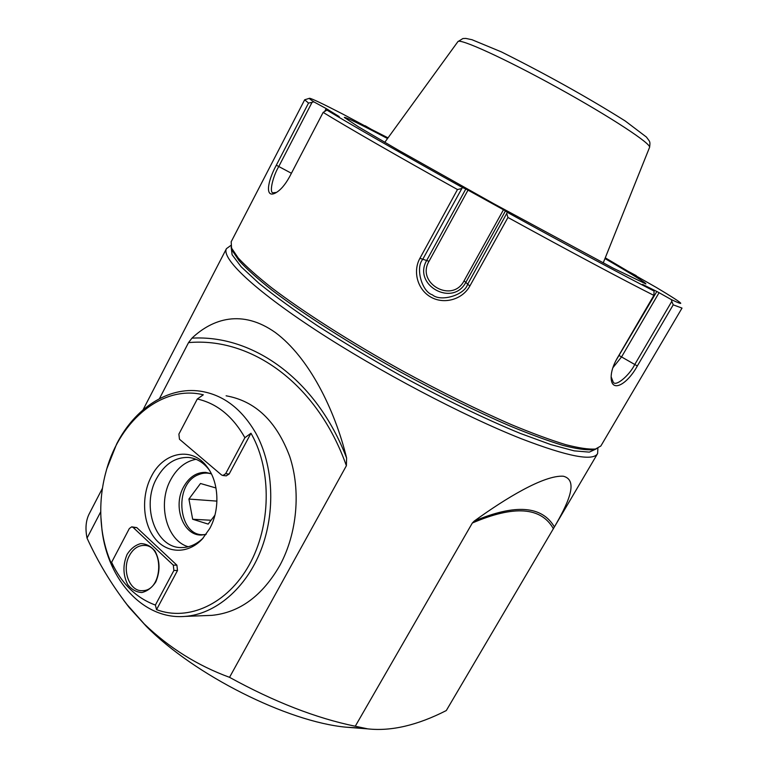 <?xml version="1.0" encoding="UTF-8"?>
<svg xmlns="http://www.w3.org/2000/svg" width="768" height="768" viewBox="0 0 768 768"><rect width="100%" height="100%" fill="white"/><g stroke="black" fill="none" stroke-linecap="round" stroke-linejoin="round"><path stroke-width="1.15" d="M89.491 513.302L89.27 513.725C85.853 520.397 85.114 528.528 87.043 538.128L100.742 511.747M159.427 398.678L188.534 342.614L191.942 338.16C212.467 318.778 241.978 308.899 275.405 332.563C308.986 357.504 334.829 409.613 346.608 458.045L346.387 465.725L229.536 677.328C274.282 701.904 316.195 718.205 355.267 726.24L472.33 523.018L474.182 521.117C505.555 498.374 543.936 475.018 563.309 476.218C579.59 480.288 566.938 505.277 554.4 526.944L446.294 710.554C417.36 725.318 391.2 731.424 367.824 728.88L355.267 726.24M230.755 245.52L226.445 248.659C221.261 258.106 252.922 288.941 315.59 329.981C378.086 370.934 463.843 416.102 521.587 438.845C567.83 456.576 593.174 461.482 597.61 453.552L597.888 448.358M207.494 615.523L211.814 615.36C239.635 612.595 262.358 595.882 279.984 565.2C297.283 533.078 300.979 490.416 289.718 456.48C276.49 421.21 255.293 400.982 226.118 395.808M123.648 600.23L129.12 607.43L146.218 626.237C194.39 675.13 287.462 721.776 346.07 727.19L363.504 728.189M229.536 677.328C197.549 665.606 169.2 647.885 144.49 624.173M144.144 623.827L126.902 604.426C111.264 584.102 97.978 562.003 87.043 538.128M231.158 247.046L232.109 254.765L241.248 266.899L258.864 283.238C274.733 296.064 294.394 310.32 317.856 326.006C343.094 342.182 370.128 358.378 398.938 374.602C442.483 398.381 485.011 418.934 520.205 433.373L550.925 444.624L574.176 450.854L589.325 452.131L596.371 448.829M100.858 516.566L102 530.102C107.933 580.176 143.568 619.958 184.963 616.406C215.462 614.237 245.971 588.422 260.909 550.272C275.818 512.122 273.504 465.37 255.859 433.258C241.709 408.72 223.171 394.685 200.246 391.162C168 386.438 134.707 408.451 116.669 443.942L106.694 469.075L104.726 476.592M106.541 469.728C100.934 489.322 99.408 509.184 101.952 529.296C103.757 542.842 107.414 555.379 112.906 566.918L111.619 562.301L129.341 528.528L131.702 526.848L133.142 527.453L173.299 565.133L173.894 570.47L155.386 605.059L156.538 609.648C188.429 621.706 227.414 604.099 249.168 564.979C270.998 525.974 271.814 471.005 251.875 434.87L250.973 433.248L244.896 437.693L225.648 473.693L222.893 475.507L221.491 474.922L179.472 439.229L178.886 434.112L197.299 399.005L203.318 394.8C163.152 384.739 120.403 419.654 106.541 469.728L106.694 469.075M111.619 562.301C121.718 583.786 136.301 598.042 155.386 605.059M127.133 554.333C122.707 564.864 122.909 574.954 127.728 584.602C131.654 589.574 136.368 592.214 141.859 592.522C147.35 591.206 151.997 587.664 155.798 581.885C160.33 571.094 160.09 560.851 155.069 551.155C151.027 546.259 146.275 543.744 140.794 543.6C135.379 545.04 130.829 548.611 127.133 554.333M244.896 437.693C232.81 416.342 216.95 403.44 197.299 399.005M211.306 473.702L205.555 472.368C196.483 472.234 189.168 477.072 183.629 486.874C172.531 506.179 183.11 535.805 201.37 535.046L206.016 534.47M196.032 459.283C185.501 461.338 177.072 468.125 170.755 479.645C157.19 503.741 166.435 540.691 188.285 546.749M209.194 469.93L208.925 469.574C203.222 462.202 196.339 458.16 188.266 457.44C175.181 457.133 164.65 464.102 156.662 478.358C140.813 506.15 155.827 548.909 182.083 547.555C189.754 547.402 196.81 544.195 203.251 537.946M151.363 476.467C141.197 495.754 142.57 522.864 154.771 538.243C166.848 553.766 188.074 554.458 202.397 538.906L209.741 528.518C220.234 509.578 218.976 482.122 207.187 467.002C192.269 446.16 163.555 451.747 151.363 476.467M250.973 433.248L229.133 474.048L226.205 475.834M131.837 526.858L136.781 527.616L176.899 565.171L177.504 570.49L156.538 609.648M129.523 555.389C121.382 569.568 129.485 591.936 142.579 590.65C163.546 590.794 164.323 544.013 143.482 545.424C137.722 545.693 133.066 549.024 129.523 555.389M211.411 473.904C207.216 472.618 203.021 472.838 198.806 474.557C172.128 483.994 178.618 540.192 206.15 534.288M216.931 501.12L188.918 499.056L192.672 519.254L208.186 524.102L214.915 515.174M188.918 499.056L200.496 483.494L215.99 487.987M211.085 520.253L192.672 519.254M231.187 241.747L231.562 248.102L238.234 257.99C245.866 266.246 256.915 276.115 271.392 287.578C302.995 311.635 350.41 341.933 401.885 370.541C441.322 392.035 477.888 410.093 511.584 424.714C532.435 433.354 550.445 439.987 565.603 444.624C578.89 448.061 588.864 449.53 595.507 449.011L600.835 446.026L682.013 308.093L673.219 304.838L637.334 365.962C627.302 384.355 611.28 393.466 611.136 377.501C611.117 371.904 613.046 365.635 616.934 358.714L653.875 295.392L654.077 291.043C625.123 276.326 568.819 246.192 507.331 212.362L505.459 210.912L465.984 282.058C452.938 307.728 412.07 284.928 426.797 260.256L465.811 188.986L462.394 187.498L422.611 259.565C415.354 267.821 421.776 291.677 432.413 294.845C440.669 302.198 464.381 295.142 467.501 284.544L507.331 212.362M506.803 213.754L507.946 217.469C568.906 250.973 624.547 280.627 653.875 295.392M507.946 217.469L469.824 286.061C462.528 299.395 444.374 304.714 431.002 297.197C417.571 289.776 412.531 271.594 419.923 258.288L457.478 189.542L461.386 188.63M324.931 111.014L326.198 108.586L339.235 116.602L326.947 110.093L323.146 112.397C346.838 126.95 397.507 156.125 457.478 189.542M323.146 112.397L289.642 176.669C285.13 184.867 280.435 190.291 275.558 192.941C264.922 198.634 267.168 181.978 276.317 165.206L308.525 103.066L312.048 102.365L278.707 166.637C272.611 176.765 268.55 194.669 273.821 192.701L276.48 192.422M309.398 98.323L304.675 99.782L308.525 103.066M636.288 276.173L605.27 257.818M388.013 137.866L364.733 125.962M387.533 138.538C359.491 123.792 345.082 116.755 344.314 117.446L358.397 126.787L398.621 150.317L493.882 203.779L613.325 268.234L645.907 283.939C645.888 282.816 632.237 274.368 604.963 258.576M372.163 129.83L365.146 125.741M372.182 129.792L342.624 114C323.002 103.882 311.99 98.64 309.59 98.266C308.803 98.246 310.205 99.437 313.776 101.827L312.048 102.365M326.198 108.586L313.776 101.827M326.947 110.093C350.39 124.339 401.789 153.782 462.394 187.498M465.811 188.986L468 190.138L429.014 261.293C415.814 283.373 452.41 303.782 464.074 280.81L503.472 209.76L468 190.138M503.472 209.76L505.459 210.912M615.562 361.21L656.832 291.485L642.595 284.41L654.077 291.043M656.832 291.485L659.069 292.694L621.61 356.851L612.816 367.805M611.136 376.819L613.027 381.6C614.746 387.888 629.29 375.667 634.714 364.608L671.808 301.363L671.357 299.606L659.069 292.694M671.357 299.606C678.24 302.861 681.331 304.022 680.64 303.091C679.258 301.517 671.203 296.333 656.477 287.549L628.426 271.536M636.24 275.645L628.454 271.498M671.808 301.363L673.219 304.838M231.782 248.746L232.483 250.867L239.117 260.726C246.682 268.944 257.626 278.746 271.949 290.122C303.206 313.978 350.074 343.958 400.934 372.23C439.91 393.466 476.074 411.312 509.414 425.75C530.064 434.275 547.901 440.822 562.934 445.392C576.125 448.79 586.032 450.221 592.666 449.702L594.403 449.28M346.387 465.725C317.011 382.867 250.618 336.922 188.534 342.614M346.608 458.045C316.31 378.806 252.451 334.598 191.942 338.16M474.182 521.117C515.261 503.76 541.997 505.699 554.4 526.944M472.33 523.018C514.042 505.085 541.056 506.966 553.373 528.682M649.555 147.379C650.554 140.813 649.526 141.638 646.483 137.107L625.19 120.96C588.01 97.613 546.768 74.602 501.446 51.926L472.013 39.725L465.821 38.419L462.893 38.544L457.882 41.664C459.283 37.862 504.672 58.454 557.76 87.782C610.867 117.072 652.243 144.384 649.526 147.456L603.216 262.944M225.648 473.693L229.133 474.048M173.894 570.47L177.504 570.49M173.299 565.133L176.899 565.171M133.142 527.453L136.781 527.616M276.317 165.206L291.418 173.27M328.301 109.766L327.878 110.582M419.923 258.288L429.014 261.293M469.824 286.061L464.074 280.81M637.334 365.962L619.373 355.69M554.813 526.243L597.61 453.552M89.27 513.725L102.451 488.266M143.021 409.872L226.445 248.659M346.07 727.19L367.824 728.88M129.12 607.43L126.893 604.426M457.882 41.664L384.768 142.339M211.814 615.36L184.963 616.406M101.952 529.296L102 530.102M190.147 457.651L188.266 457.44M208.925 469.574L207.187 467.002M222.893 475.507L226.378 475.853M144.307 545.443L143.482 545.424M231.101 241.92L304.675 99.782M592.666 449.702L595.507 449.011M232.483 250.867L231.562 248.102"/></g></svg>
